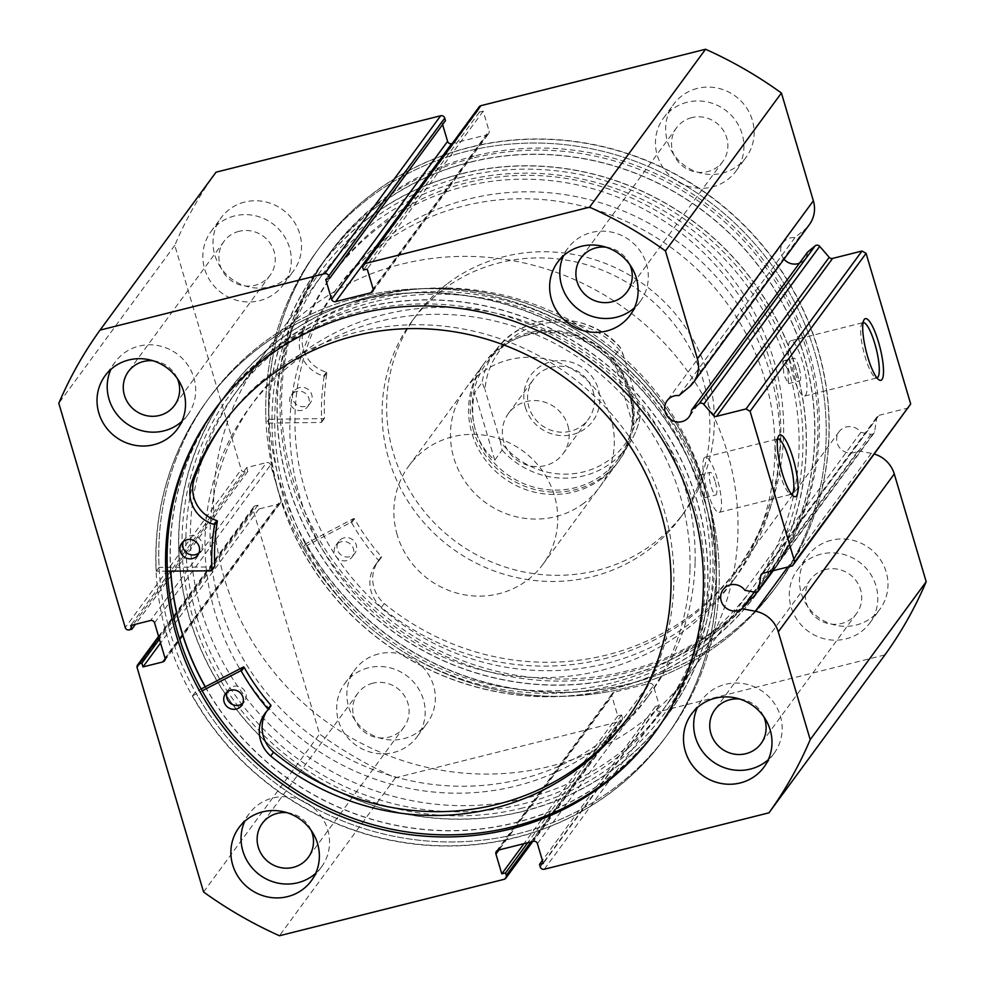 <?xml version="1.0" encoding="UTF-8"?>
<svg xmlns="http://www.w3.org/2000/svg" width="985" height="985" viewBox="0 0 985 985"><rect width="100%" height="100%" fill="white"/><g stroke="black" fill="none" stroke-linecap="round" stroke-linejoin="round"><path stroke-width="0.74" stroke-dasharray="4.92 3.69" d="M268.954 419.265L323.942 418.6A0.665 0.64 -143.7 0 0 324.558 417.948A227.843 218.239 36.3 0 1 326.921 372.909A0.665 0.64 -143.7 0 0 326.429 372.17A32.665 31.298 36.3 0 1 303.54 331.058L300.708 334.9A250.264 239.712 36.3 0 1 332.499 274.507A250.264 239.712 36.3 0 1 464.267 186.547A250.264 239.712 36.3 0 1 734.551 288.913A250.264 239.712 36.3 0 1 735.918 570.795A250.264 239.712 36.3 0 1 604.15 658.768A250.264 239.712 36.3 0 1 381.417 607.413L384.248 603.559A32.665 31.298 36.3 0 1 378.56 560.674A32.665 31.298 36.3 0 1 381.318 557.436A0.665 0.64 -143.7 0 0 381.318 556.562A227.843 218.239 36.3 0 1 354.452 518.873A0.665 0.64 -143.7 0 0 353.553 518.59L305.818 543.72A284.394 272.402 -143.7 0 0 628.27 684.156A284.394 272.402 -143.7 0 0 778.015 584.191A284.394 272.402 -143.7 0 0 776.451 263.881A284.394 272.402 -143.7 0 0 469.328 147.541A284.394 272.402 -143.7 0 0 319.583 247.506A284.394 272.402 -143.7 0 0 268.954 419.265L266.122 423.119L321.11 422.454A0.665 0.64 -143.7 0 0 321.726 421.802A227.843 218.239 36.3 0 1 324.09 376.762A0.665 0.64 -143.7 0 0 323.609 376.011A32.665 31.298 36.3 0 1 300.721 334.912L303.54 331.058M296.694 391.439A9.973 9.554 -143.7 0 0 291.486 406.189A9.973 9.554 -143.7 0 0 307.517 406.768A9.973 9.554 -143.7 0 0 296.694 391.439M299.526 387.598A9.973 9.554 -143.7 0 0 294.318 402.336A9.973 9.554 -143.7 0 0 310.349 402.914A9.973 9.554 -143.7 0 0 299.526 387.598M341.216 541.75A9.973 9.554 -143.7 0 0 336.008 556.488A9.973 9.554 -143.7 0 0 352.039 557.067A9.973 9.554 -143.7 0 0 341.216 541.75M344.036 537.896A9.973 9.554 -143.7 0 0 338.84 552.634A9.973 9.554 -143.7 0 0 354.871 553.213A9.973 9.554 -143.7 0 0 344.036 537.896M303.528 331.058A250.264 239.712 36.3 0 1 335.331 270.653A250.264 239.712 36.3 0 1 467.099 182.693A250.264 239.712 36.3 0 1 737.383 285.071A250.264 239.712 36.3 0 1 738.75 566.954A250.264 239.712 36.3 0 1 606.982 654.914A250.264 239.712 36.3 0 1 384.248 603.559L381.429 607.4A32.665 31.298 36.3 0 1 375.728 564.516A32.665 31.298 36.3 0 1 378.486 561.278A0.665 0.64 -143.7 0 0 378.499 560.416A227.843 218.239 36.3 0 1 351.62 522.715A0.665 0.64 -143.7 0 0 350.734 522.444L302.986 547.574A284.394 272.402 -143.7 0 0 625.438 687.998A284.394 272.402 -143.7 0 0 775.183 588.045A284.394 272.402 -143.7 0 0 773.631 267.735A284.394 272.402 -143.7 0 0 466.496 151.394A284.394 272.402 -143.7 0 0 316.751 251.347A284.394 272.402 -143.7 0 0 266.122 423.119M305.818 543.72L302.986 547.574M227.178 691.962A9.973 9.554 36.3 0 1 244.378 690.448A9.973 9.554 36.3 0 1 242.753 703.401M183.382 541.479A9.973 9.554 36.3 0 1 200.595 539.965A9.973 9.554 36.3 0 1 198.958 552.917M270.703 756.024L273.522 752.183A250.264 239.712 -143.7 0 0 273.534 752.183L273.522 752.183M627.543 718.262A250.264 239.712 -143.7 0 0 628.972 716.341A250.264 239.712 -143.7 0 0 627.95 434.951A250.264 239.712 -143.7 0 0 358.466 331.797A250.264 239.712 -143.7 0 0 225.54 420.053A250.264 239.712 -143.7 0 0 224.137 421.986M167.401 571.14L156.283 571.226A284.394 272.402 36.3 0 1 206.985 400.809A284.394 272.402 36.3 0 1 358.035 300.524A284.394 272.402 36.3 0 1 664.259 417.751A284.394 272.402 36.3 0 1 665.417 737.494A284.394 272.402 36.3 0 1 514.367 837.779A284.394 272.402 36.3 0 1 192.543 695.829L195.375 691.975L201.112 688.995M156.283 571.226L159.114 567.372A284.394 272.402 36.3 0 1 209.817 396.955A284.394 272.402 36.3 0 1 360.867 296.67A284.394 272.402 36.3 0 1 667.091 413.897A284.394 272.402 36.3 0 1 668.249 733.653A284.394 272.402 36.3 0 1 517.199 833.926A284.394 272.402 36.3 0 1 195.375 691.975M214.619 566.707A0.665 0.64 36.3 0 1 214.114 566.966L159.114 567.372M192.543 695.829L202.147 690.842M270.813 706.048A32.665 31.298 -143.7 0 0 267.957 709.397A32.665 31.298 -143.7 0 0 266.627 711.379M170.787 571.115A272.747 261.247 36.3 0 1 170.343 547.709A272.747 261.247 36.3 0 1 219.199 403.85A272.747 261.247 36.3 0 1 523.355 316.998A272.747 261.247 36.3 0 1 707.722 582.886A272.747 261.247 36.3 0 1 658.866 726.758A272.747 261.247 36.3 0 1 205.348 686.791M716.206 571.337A272.747 261.247 36.3 0 1 667.35 715.196A272.747 261.247 36.3 0 1 363.194 802.049A272.747 261.247 36.3 0 1 178.827 536.16A272.747 261.247 36.3 0 1 227.683 392.289A272.747 261.247 36.3 0 1 531.851 305.436A272.747 261.247 36.3 0 1 716.206 571.337M689.992 569.613A246.139 235.76 36.3 0 1 645.901 699.449A246.139 235.76 36.3 0 1 371.419 777.818A246.139 235.76 36.3 0 1 205.04 537.872A246.139 235.76 36.3 0 1 249.131 408.036A246.139 235.76 36.3 0 1 523.626 329.667A246.139 235.76 36.3 0 1 689.992 569.613M695.09 562.681A246.139 235.76 36.3 0 1 650.999 692.517A246.139 235.76 36.3 0 1 376.504 770.886A246.139 235.76 36.3 0 1 210.137 530.94A246.139 235.76 36.3 0 1 254.228 401.104A246.139 235.76 36.3 0 1 528.711 322.735A246.139 235.76 36.3 0 1 695.09 562.681M763.067 573.245L879.051 415.313A3.324 3.189 -143.7 0 0 876.736 417.837L874.618 431.701A3.324 3.189 36.3 0 1 870.9 434.274L860.865 432.378A13.642 13.064 -143.7 0 0 839.072 431.75A13.642 13.064 -143.7 0 0 858.058 450.81L754.301 592.083M783.986 259.178A13.642 13.064 36.3 0 1 794.907 237.644L804.954 229.296A28.725 27.518 -143.7 0 0 809.362 224.617M807.503 252.209A13.642 13.064 36.3 0 1 799.401 263.229M863.082 322.624A28.491 6.415 75.9 0 0 863.032 322.637A28.491 6.415 75.9 0 0 861.776 323.745A28.491 6.415 75.9 0 0 865.125 356.878A28.491 6.415 75.9 0 0 875.283 377.526A28.491 6.415 75.9 0 0 876.909 377.908A28.491 6.415 75.9 0 0 876.958 377.895M777.645 438.953A28.491 6.415 75.9 0 0 777.596 438.965A28.491 6.415 75.9 0 0 776.34 440.073A28.491 6.415 75.9 0 0 779.689 473.194A28.491 6.415 75.9 0 0 789.847 493.842A28.491 6.415 75.9 0 0 791.472 494.236A28.491 6.415 75.9 0 0 791.521 494.224M462.187 177.078A269.422 258.058 -143.7 0 0 282.88 495.196A269.422 258.058 -143.7 0 0 612.769 685.437A269.422 258.058 -143.7 0 0 792.075 367.319A269.422 258.058 -143.7 0 0 462.187 177.078M611.279 683.073A266.098 254.881 36.3 0 1 323.905 574.218A266.098 254.881 36.3 0 1 322.452 274.507A266.098 254.881 36.3 0 1 462.556 180.981A266.098 254.881 36.3 0 1 749.93 289.836A266.098 254.881 36.3 0 1 751.383 589.547A266.098 254.881 36.3 0 1 611.279 683.073M522.813 807.922A269.422 258.058 36.3 0 1 192.925 617.681A269.422 258.058 36.3 0 1 372.231 299.563A269.422 258.058 36.3 0 1 702.12 489.804A269.422 258.058 36.3 0 1 522.813 807.922M373.721 301.927A266.098 254.881 -143.7 0 0 233.617 395.453A266.098 254.881 -143.7 0 0 235.07 695.164A266.098 254.881 -143.7 0 0 522.444 804.019A266.098 254.881 -143.7 0 0 662.548 710.493A266.098 254.881 -143.7 0 0 661.095 410.782A266.098 254.881 -143.7 0 0 373.721 301.927M715.011 480.975A11.648 2.623 75.9 0 0 710.197 472.381A11.648 2.623 75.9 0 0 711.047 486.368A11.648 2.623 75.9 0 0 715.861 494.962A11.648 2.623 75.9 0 0 715.011 480.975M704.004 483.746L698.956 475.201L700.052 489.139L704.632 497.782L704.004 483.746M798.86 366.814A11.648 2.623 75.9 0 0 794.045 358.22A11.648 2.623 75.9 0 0 794.907 372.207A11.648 2.623 75.9 0 0 799.721 380.801A11.648 2.623 75.9 0 0 798.86 366.814M787.865 369.572L782.816 361.039L783.9 374.965L788.48 383.621L787.865 369.572M717.08 478.156A28.491 6.415 75.9 0 0 705.297 457.114A28.491 6.415 75.9 0 0 707.39 491.355A28.491 6.415 75.9 0 0 719.173 512.385A28.491 6.415 75.9 0 0 717.08 478.156M802.516 361.827A28.491 6.415 75.9 0 0 790.733 340.798A28.491 6.415 75.9 0 0 792.826 375.026A28.491 6.415 75.9 0 0 804.61 396.056A28.491 6.415 75.9 0 0 802.516 361.827M523.786 811.221A272.919 261.407 -143.7 0 0 667.485 715.295A272.919 261.407 -143.7 0 0 665.995 407.901A272.919 261.407 -143.7 0 0 371.246 296.263A272.919 261.407 -143.7 0 0 227.56 392.19A272.919 261.407 -143.7 0 0 229.049 699.584A272.919 261.407 -143.7 0 0 523.786 811.221M205.2 686.865A272.919 261.407 -143.7 0 0 515.303 822.783A272.919 261.407 -143.7 0 0 658.99 726.856A272.919 261.407 -143.7 0 0 657.5 419.462A272.919 261.407 -143.7 0 0 362.763 307.825A272.919 261.407 -143.7 0 0 219.064 403.752A272.919 261.407 -143.7 0 0 170.627 571.115M518.504 833.605A284.394 272.402 -143.7 0 0 668.249 733.653A284.394 272.402 -143.7 0 0 666.685 413.331A284.394 272.402 -143.7 0 0 359.562 297.002A284.394 272.402 -143.7 0 0 209.817 396.955A284.394 272.402 -143.7 0 0 211.369 717.265A284.394 272.402 -143.7 0 0 518.504 833.605M515.512 837.681A284.394 272.402 -143.7 0 0 665.244 737.728A284.394 272.402 -143.7 0 0 663.693 417.418A284.394 272.402 -143.7 0 0 356.558 301.078A284.394 272.402 -143.7 0 0 206.825 401.03A284.394 272.402 -143.7 0 0 208.377 721.352A284.394 272.402 -143.7 0 0 515.512 837.681M655.234 731.978A272.919 261.407 -143.7 0 0 655.998 730.932A272.919 261.407 -143.7 0 0 654.508 423.55A272.919 261.407 -143.7 0 0 359.759 311.913A272.919 261.407 -143.7 0 0 216.072 407.827A272.919 261.407 -143.7 0 0 215.309 408.873M461.214 173.779A272.919 261.407 -143.7 0 0 317.515 269.705A272.919 261.407 -143.7 0 0 319.005 577.099A272.919 261.407 -143.7 0 0 613.754 688.737A272.919 261.407 -143.7 0 0 757.44 592.81A272.919 261.407 -143.7 0 0 755.951 285.416A272.919 261.407 -143.7 0 0 461.214 173.779M469.697 162.217A272.919 261.407 -143.7 0 0 326.01 258.144A272.919 261.407 -143.7 0 0 327.5 565.538A272.919 261.407 -143.7 0 0 622.237 677.175A272.919 261.407 -143.7 0 0 765.936 581.248A272.919 261.407 -143.7 0 0 764.446 273.867A272.919 261.407 -143.7 0 0 469.697 162.217M466.496 151.394A284.394 272.402 -143.7 0 0 316.751 251.347A284.394 272.402 -143.7 0 0 318.315 571.669A284.394 272.402 -143.7 0 0 625.438 687.998A284.394 272.402 -143.7 0 0 775.183 588.045A284.394 272.402 -143.7 0 0 773.631 267.735A284.394 272.402 -143.7 0 0 466.496 151.394M469.488 147.319A284.394 272.402 -143.7 0 0 319.756 247.272A284.394 272.402 -143.7 0 0 321.307 567.582A284.394 272.402 -143.7 0 0 628.442 683.922A284.394 272.402 -143.7 0 0 778.175 583.97A284.394 272.402 -143.7 0 0 776.623 263.648A284.394 272.402 -143.7 0 0 469.488 147.319M472.702 158.142A272.919 261.407 -143.7 0 0 329.002 254.068A272.919 261.407 -143.7 0 0 330.492 561.45A272.919 261.407 -143.7 0 0 625.241 673.087A272.919 261.407 -143.7 0 0 768.928 577.173A272.919 261.407 -143.7 0 0 767.438 269.779A272.919 261.407 -143.7 0 0 472.702 158.142M474.228 156.061A272.919 261.407 -143.7 0 0 330.529 251.988A272.919 261.407 -143.7 0 0 332.019 559.369A272.919 261.407 -143.7 0 0 626.768 671.019A272.919 261.407 -143.7 0 0 770.455 575.092A272.919 261.407 -143.7 0 0 768.965 267.698A272.919 261.407 -143.7 0 0 474.228 156.061M378.56 653.942A44.904 43.008 -143.7 0 0 354.92 669.726A44.904 43.008 -143.7 0 0 355.166 720.306A44.904 43.008 -143.7 0 0 403.665 738.676A44.904 43.008 -143.7 0 0 427.305 722.891A44.904 43.008 -143.7 0 0 427.059 672.312A44.904 43.008 -143.7 0 0 378.56 653.942M368.378 667.805A44.904 43.008 -143.7 0 0 344.738 683.59A44.904 43.008 -143.7 0 0 344.984 734.17A44.904 43.008 -143.7 0 0 393.471 752.54A44.904 43.008 -143.7 0 0 417.123 736.755A44.904 43.008 -143.7 0 0 416.877 686.176A44.904 43.008 -143.7 0 0 368.378 667.805M244.711 202.06A44.904 43.008 -143.7 0 0 221.071 217.845A44.904 43.008 -143.7 0 0 221.317 268.425A44.904 43.008 -143.7 0 0 269.804 286.795A44.904 43.008 -143.7 0 0 293.456 271.01A44.904 43.008 -143.7 0 0 293.21 220.431A44.904 43.008 -143.7 0 0 244.711 202.06M234.528 215.937A44.904 43.008 -143.7 0 0 210.888 231.721A44.904 43.008 -143.7 0 0 211.122 282.289A44.904 43.008 -143.7 0 0 259.621 300.659A44.904 43.008 -143.7 0 0 283.261 284.874A44.904 43.008 -143.7 0 0 283.015 234.307A44.904 43.008 -143.7 0 0 234.528 215.937M831.18 540.285A44.904 43.008 -143.7 0 0 807.54 556.057A44.904 43.008 -143.7 0 0 807.786 606.637A44.904 43.008 -143.7 0 0 856.285 625.007A44.904 43.008 -143.7 0 0 879.925 609.222A44.904 43.008 -143.7 0 0 879.679 558.643A44.904 43.008 -143.7 0 0 831.18 540.285M820.997 554.149A44.904 43.008 -143.7 0 0 797.357 569.933A44.904 43.008 -143.7 0 0 797.604 620.501A44.904 43.008 -143.7 0 0 846.09 638.871A44.904 43.008 -143.7 0 0 869.743 623.086A44.904 43.008 -143.7 0 0 869.496 572.519A44.904 43.008 -143.7 0 0 820.997 554.149M697.331 88.404A44.904 43.008 -143.7 0 0 673.691 104.188A44.904 43.008 -143.7 0 0 673.937 154.756A44.904 43.008 -143.7 0 0 722.424 173.126A44.904 43.008 -143.7 0 0 746.076 157.341A44.904 43.008 -143.7 0 0 745.83 106.774A44.904 43.008 -143.7 0 0 697.331 88.404M687.148 102.268A44.904 43.008 -143.7 0 0 663.508 118.052A44.904 43.008 -143.7 0 0 663.742 168.632A44.904 43.008 -143.7 0 0 712.241 186.99A44.904 43.008 -143.7 0 0 735.881 171.218A44.904 43.008 -143.7 0 0 735.635 120.638A44.904 43.008 -143.7 0 0 687.148 102.268M315.668 873.35A44.904 43.008 -143.7 0 0 321.492 866.948A44.904 43.008 -143.7 0 0 321.258 816.368A44.904 43.008 -143.7 0 0 272.759 798.01A44.904 43.008 -143.7 0 0 249.119 813.782A44.904 43.008 -143.7 0 0 244.748 821.256M181.819 421.469A44.904 43.008 -143.7 0 0 187.643 415.067A44.904 43.008 -143.7 0 0 187.396 364.499A44.904 43.008 -143.7 0 0 138.91 346.129A44.904 43.008 -143.7 0 0 115.257 361.914A44.904 43.008 -143.7 0 0 110.899 369.375M768.3 759.681A44.904 43.008 -143.7 0 0 774.111 753.279A44.904 43.008 -143.7 0 0 773.878 702.711A44.904 43.008 -143.7 0 0 725.379 684.341A44.904 43.008 -143.7 0 0 701.739 700.126A44.904 43.008 -143.7 0 0 697.368 707.587M634.438 307.8A44.904 43.008 -143.7 0 0 640.262 301.41A44.904 43.008 -143.7 0 0 640.016 250.83A44.904 43.008 -143.7 0 0 591.529 232.46A44.904 43.008 -143.7 0 0 567.877 248.245A44.904 43.008 -143.7 0 0 563.519 255.718M691.704 117.646A28.602 27.395 -143.7 0 0 676.633 127.705A28.602 27.395 -143.7 0 0 676.793 159.915A28.602 27.395 -143.7 0 0 707.686 171.624A28.602 27.395 -143.7 0 0 722.744 161.565A28.602 27.395 -143.7 0 0 722.596 129.343A28.602 27.395 -143.7 0 0 691.704 117.646M825.553 569.527A28.602 27.395 -143.7 0 0 810.495 579.574A28.602 27.395 -143.7 0 0 810.643 611.796A28.602 27.395 -143.7 0 0 841.535 623.493A28.602 27.395 -143.7 0 0 856.605 613.446A28.602 27.395 -143.7 0 0 856.445 581.224A28.602 27.395 -143.7 0 0 825.553 569.527M239.084 231.315A28.602 27.395 -143.7 0 0 224.014 241.362A28.602 27.395 -143.7 0 0 224.174 273.584A28.602 27.395 -143.7 0 0 255.066 285.281A28.602 27.395 -143.7 0 0 270.124 275.234A28.602 27.395 -143.7 0 0 269.976 243.012A28.602 27.395 -143.7 0 0 239.084 231.315M372.933 683.184A28.602 27.395 -143.7 0 0 357.875 693.243A28.602 27.395 -143.7 0 0 358.023 725.465A28.602 27.395 -143.7 0 0 388.915 737.162A28.602 27.395 -143.7 0 0 403.985 727.102A28.602 27.395 -143.7 0 0 403.825 694.893A28.602 27.395 -143.7 0 0 372.933 683.184M858.058 450.81L871.319 453.309A28.725 27.518 36.3 0 1 874.557 454.122M544.323 869.238L660.307 711.305L884.961 654.89M660.307 711.305A3.324 3.189 36.3 0 1 656.244 708.954L540.248 866.886M537.416 843.653L653.412 685.732L659.273 705.494L655.493 706.442L656.244 708.954M653.412 685.732A3.324 3.189 -143.7 0 0 649.337 683.381L533.353 841.313M498.139 850.154L614.135 692.221L649.337 683.381M614.135 692.221A3.324 3.189 -143.7 0 0 611.919 696.149L498.964 849.944M530.89 841.929L622.286 717.486L621.547 714.975L617.78 715.923L611.919 696.149M622.286 717.486A3.324 3.189 36.3 0 1 620.082 721.414L504.086 879.334M137.137 667.719L253.12 509.787L319.559 734.071A412.456 395.059 36.3 0 0 395.428 777.818L620.082 721.414M253.12 509.787A3.324 3.189 36.3 0 1 255.337 505.859L158.844 637.246M165.123 658.756L278.767 504.024L258.969 508.999L257.848 505.231L255.337 505.859M278.767 504.024A3.324 3.189 -143.7 0 0 280.984 500.097L165 658.029M154.583 622.877L270.579 464.957L280.984 500.097M270.579 464.957A3.324 3.189 -143.7 0 0 266.504 462.605L150.508 620.525M129.306 629.895L245.302 471.975L247.814 471.347L246.693 467.579L266.504 462.605M245.302 471.975A3.324 3.189 36.3 0 1 241.226 469.623L125.243 627.556M216.035 172.178A412.456 395.059 36.3 0 0 174.788 245.351L241.226 469.623M442.61 124.553L441.723 121.574L445.491 120.626M373.204 289.59L486.861 134.846L452.189 143.551M486.861 134.846A3.324 3.189 -143.7 0 0 489.065 130.919L373.081 288.851M362.714 267.514L478.698 109.594L479.436 112.105L483.216 111.157L489.065 130.919M478.698 109.594A3.324 3.189 36.3 0 1 479.166 106.836M879.051 415.313L908.478 407.925M174.788 245.351L58.804 403.271M395.428 777.818L279.445 935.75M203.575 891.991L319.559 734.071M287.054 812.687A28.602 27.395 36.3 0 1 311.198 830.429M153.192 360.805A28.602 27.395 36.3 0 1 177.349 378.548M739.673 699.018A28.602 27.395 36.3 0 1 763.818 716.76M605.812 247.149A28.602 27.395 36.3 0 1 629.969 264.879M479.436 112.105L363.453 270.025M483.216 111.157L367.22 269.077M441.723 121.574L325.727 279.506M621.547 714.975L527.726 842.717M617.78 715.923L523.946 843.665M659.273 705.494L543.277 863.426M655.493 706.442L542.39 860.447M247.814 471.347L135.462 624.305M246.693 467.579L130.709 625.5M258.969 508.999L160.543 643.008M257.848 505.231L159.435 639.24M794.907 237.644L678.924 395.576M860.865 432.378L744.882 590.31M380.124 245.782A246.139 235.76 36.3 0 1 698.18 270.284A246.139 235.76 36.3 0 1 730.771 583.896A246.139 235.76 36.3 0 1 684.649 630.597A246.139 235.76 36.3 0 1 366.592 606.095A246.139 235.76 36.3 0 1 334.001 292.483A246.139 235.76 36.3 0 1 380.124 245.782M385.221 238.838A246.139 235.76 36.3 0 1 703.278 263.352A246.139 235.76 36.3 0 1 735.869 576.964A246.139 235.76 36.3 0 1 689.746 623.665A246.139 235.76 36.3 0 1 371.69 599.163A246.139 235.76 36.3 0 1 339.099 285.551A246.139 235.76 36.3 0 1 385.221 238.838M601.933 478.538A83.159 79.65 36.3 0 1 494.482 470.264A83.159 79.65 36.3 0 1 483.475 364.315A83.159 79.65 36.3 0 1 499.05 348.53A83.159 79.65 36.3 0 1 606.501 356.816A83.159 79.65 36.3 0 1 617.521 462.765A83.159 79.65 36.3 0 1 601.933 478.538M583.834 503.187A83.159 79.65 36.3 0 1 476.383 494.913A83.159 79.65 36.3 0 1 465.363 388.964A83.159 79.65 36.3 0 1 480.951 373.18A83.159 79.65 36.3 0 1 588.402 381.466A83.159 79.65 36.3 0 1 599.409 487.415A83.159 79.65 36.3 0 1 583.834 503.187M443.09 289.688A166.317 159.299 36.3 0 1 657.992 306.249A166.317 159.299 36.3 0 1 680.007 518.147A166.317 159.299 36.3 0 1 648.844 549.704A166.317 159.299 36.3 0 1 433.942 533.144A166.317 159.299 36.3 0 1 411.927 321.245A166.317 159.299 36.3 0 1 443.09 289.688M447.621 283.532A166.317 159.299 36.3 0 1 662.523 300.093A166.317 159.299 36.3 0 1 684.538 511.991A166.317 159.299 36.3 0 1 653.375 543.548A166.317 159.299 36.3 0 1 438.473 526.987A166.317 159.299 36.3 0 1 416.458 315.089A166.317 159.299 36.3 0 1 447.621 283.532M368.759 218.042A272.747 261.247 36.3 0 1 721.205 245.203A272.747 261.247 36.3 0 1 757.317 592.711A272.747 261.247 36.3 0 1 706.208 644.473A272.747 261.247 36.3 0 1 353.763 617.312A272.747 261.247 36.3 0 1 317.65 269.804A272.747 261.247 36.3 0 1 368.759 218.042M377.243 206.481A272.747 261.247 36.3 0 1 729.688 233.642A272.747 261.247 36.3 0 1 765.801 581.15A272.747 261.247 36.3 0 1 714.691 632.912A272.747 261.247 36.3 0 1 362.246 605.75A272.747 261.247 36.3 0 1 326.133 258.242A272.747 261.247 36.3 0 1 377.243 206.481M525.35 407.285A38.587 36.962 -143.7 0 0 572.593 434.533A38.587 36.962 -143.7 0 0 598.277 388.976A38.587 36.962 -143.7 0 0 551.034 361.729A38.587 36.962 -143.7 0 0 525.35 407.285M593.081 391.156A33.933 32.493 36.3 0 1 588.365 419.29A33.933 32.493 36.3 0 1 555.602 431.529A33.933 32.493 36.3 0 1 528.957 407.261A33.933 32.493 36.3 0 1 533.673 379.127A33.933 32.493 36.3 0 1 566.437 366.888A33.933 32.493 36.3 0 1 593.081 391.156M567.84 425.52A33.933 32.493 36.3 0 1 563.125 453.654A33.933 32.493 36.3 0 1 530.361 465.893A33.933 32.493 36.3 0 1 503.729 441.612A33.933 32.493 36.3 0 1 508.445 413.478A33.933 32.493 36.3 0 1 541.196 401.24A33.933 32.493 36.3 0 1 567.84 425.52M502.116 450.096A81.496 78.061 -143.7 0 0 626.928 447.141A81.496 78.061 -143.7 0 0 640.422 415.375L638.637 406.694A78.172 74.872 36.3 0 1 583.649 471.877A78.172 74.872 36.3 0 1 500.343 441.415L502.116 450.096L494.765 460.118C485.457 452.017 479.03 442.031 475.472 430.174A81.496 78.061 36.3 0 1 486.799 362.603A81.496 78.061 36.3 0 1 565.488 333.201A81.496 78.061 36.3 0 1 629.489 391.501A81.496 78.061 36.3 0 1 618.161 459.084A81.496 78.061 36.3 0 1 539.46 488.474A81.496 78.061 36.3 0 1 475.472 430.174C472 418.28 471.741 405.709 474.721 392.449L482.071 382.426L484.977 389.567A78.172 74.872 36.3 0 1 539.965 324.385A78.172 74.872 36.3 0 1 623.283 354.834L620.378 347.705A81.496 78.061 -143.7 0 0 495.566 350.66A81.496 78.061 -143.7 0 0 482.071 382.426M473.613 430.962A83.159 79.65 36.3 0 1 485.174 362A83.159 79.65 36.3 0 1 565.476 332.007A83.159 79.65 36.3 0 1 630.769 391.488A83.159 79.65 36.3 0 1 619.208 460.451A83.159 79.65 36.3 0 1 538.918 490.444A83.159 79.65 36.3 0 1 473.613 430.962M201.149 609.961A266.098 254.881 36.3 0 1 238.136 389.297A266.098 254.881 36.3 0 1 495.098 293.308A266.098 254.881 36.3 0 1 704.066 483.66A266.098 254.881 36.3 0 1 667.079 704.324A266.098 254.881 36.3 0 1 410.117 800.312A266.098 254.881 36.3 0 1 201.149 609.961M224.358 578.367A266.098 254.881 36.3 0 1 261.345 357.703A266.098 254.881 36.3 0 1 518.295 261.727A266.098 254.881 36.3 0 1 727.262 452.078A266.098 254.881 36.3 0 1 690.276 672.743A266.098 254.881 36.3 0 1 433.314 768.731A266.098 254.881 36.3 0 1 224.358 578.367M397.226 534.953A83.159 79.65 36.3 0 1 408.787 466.004A83.159 79.65 36.3 0 1 489.089 436.01A83.159 79.65 36.3 0 1 554.383 495.492A83.159 79.65 36.3 0 1 542.833 564.454A83.159 79.65 36.3 0 1 462.531 594.447A83.159 79.65 36.3 0 1 397.226 534.953M618.161 459.084L626.928 447.141C633.897 437.586 638.415 426.948 640.472 415.214L633.059 425.385C634.168 414.673 632.973 403.382 629.489 391.501C625.931 379.631 620.452 368.365 613.015 357.715L620.624 347.779C588.562 309.327 522.74 310.78 495.566 350.66L486.799 362.603M500.343 441.415L484.977 389.567M494.765 460.118L474.721 392.449M638.637 406.694L623.283 354.834M633.059 425.385L613.015 357.715M323.942 418.6L321.11 422.454M353.553 518.59L350.734 522.444M354.452 518.873L351.62 522.715M381.318 556.562L378.499 560.416M381.318 557.436L378.486 561.278M326.921 372.909L324.09 376.762M324.558 417.948L321.726 421.802M326.429 372.17L323.609 376.011M211.282 570.82L214.114 566.966M870.9 434.274L754.904 592.194M804.954 229.296L688.971 387.216M772.388 570.894L874.618 431.701M876.736 417.837L762.439 573.467M871.319 453.309L787.803 567.028M294.269 391.094L291.437 394.948M338.791 541.405L335.959 545.247M335.331 270.653L332.499 274.507M738.75 566.954L735.918 570.795M354.871 553.213L352.039 557.067M310.349 402.914L307.517 406.768M381.367 557.362L378.535 561.216M378.56 560.674L375.728 564.516M324.434 418.342L321.615 422.196M225.503 693.711L228.335 689.857M181.72 543.227L184.552 539.374M626.14 720.195L628.972 716.341M222.721 423.895L225.54 420.053M197.8 555.035L200.632 551.181M241.596 705.519L244.415 701.665M265.125 713.251L267.957 709.397M658.866 726.758L667.35 715.196M645.901 699.449L650.999 692.517M249.131 408.036L254.228 401.104M219.199 403.85L227.683 392.289M839.072 431.75L723.088 589.683M783.1 242.766L667.104 400.698M805.077 258.92L689.094 416.84M861.776 323.745L863.968 319.866M776.34 440.073L778.532 436.183M698.956 475.201L710.197 472.381M782.816 361.039L794.045 358.22M705.297 457.114L777.596 438.965M790.733 340.798L863.032 322.637M658.99 726.856L667.485 715.295M654.471 733.012L655.998 730.932M326.01 258.144L317.515 269.705M330.529 251.988L329.002 254.068M344.738 683.59L354.92 669.726M210.888 231.721L221.071 217.845M797.357 569.933L807.54 556.057M663.508 118.052L673.691 104.188M249.119 813.782L238.924 827.659M115.257 361.914L105.075 375.777M701.739 700.126L691.544 713.99M567.877 248.245L557.695 262.108M676.633 127.705L581.015 257.898M810.495 579.574L714.876 709.766M224.014 241.362L128.395 371.554M357.875 693.243L262.256 823.435M233.617 395.453L322.452 274.507M662.548 710.493L751.383 589.547M403.985 727.102L308.367 857.295M270.124 275.234L174.505 405.426M856.605 613.446L760.986 743.638M722.744 161.565L627.125 291.757M640.262 301.41L630.08 315.274M774.111 753.279L763.929 767.155M187.643 415.067L177.46 428.943M321.492 866.948L311.309 880.812M735.881 171.218L746.076 157.341M869.743 623.086L879.925 609.222M283.261 284.874L293.456 271.01M417.123 736.755L427.305 722.891M372.613 291.609L488.609 133.677M164.532 660.787L280.528 502.855M158.585 636.384L253.588 507.029M496.391 851.323L612.387 693.391M621.831 720.244L532.811 841.449M770.455 575.092L768.928 577.173M765.936 581.248L757.44 592.81M214.545 409.908L216.072 407.827M219.064 403.752L227.56 392.19M804.61 396.056L876.909 377.908M719.173 512.385L791.472 494.236M788.48 383.621L799.721 380.801M704.632 497.782L715.861 494.962M789.847 493.842L793.614 496.243M875.283 377.526L879.051 379.914M874.064 433.068L772.929 570.758M761.319 574.415L877.303 416.483M730.771 583.896L735.869 576.964M465.363 388.964L483.475 364.315M680.007 518.147L684.538 511.991M757.317 592.711L765.801 581.15M317.65 269.804L326.133 258.242M411.927 321.245L416.458 315.089M599.409 487.415L617.521 462.765M334.001 292.483L339.099 285.551M563.125 453.654L588.365 419.29M238.136 389.297L261.345 357.703M408.787 466.004L485.174 362M542.833 564.454L619.208 460.451M667.079 704.324L690.276 672.743M508.445 413.478L533.673 379.127"/><path stroke-width="1.48" d="M202.147 690.842L240.426 670.933A0.665 0.64 36.3 0 1 241.313 671.216A227.843 218.239 -143.7 0 0 268.006 709.028A0.665 0.64 36.3 0 1 267.994 709.902A32.665 31.298 -143.7 0 0 265.125 713.251A32.665 31.298 -143.7 0 0 270.703 756.024A250.264 239.712 -143.7 0 0 493.214 808.439A250.264 239.712 -143.7 0 0 626.14 720.195A250.264 239.712 -143.7 0 0 625.118 438.805A250.264 239.712 -143.7 0 0 355.634 335.651A250.264 239.712 -143.7 0 0 222.721 423.895A250.264 239.712 -143.7 0 0 191.312 483.192A32.665 31.298 -143.7 0 0 214.016 524.402A0.665 0.64 36.3 0 1 214.496 525.153A227.843 218.239 -143.7 0 0 211.91 570.167A0.665 0.64 36.3 0 1 211.282 570.82L167.401 571.14M201.112 688.995L243.246 667.091A0.665 0.64 36.3 0 1 244.145 667.362A227.843 218.239 -143.7 0 0 270.826 705.174A0.665 0.64 36.3 0 1 270.813 706.048L268.092 709.754M242.753 703.401A9.973 9.554 36.3 0 1 227.178 691.962M236.289 709.04A9.973 9.554 36.3 0 1 225.503 693.711A9.973 9.554 36.3 0 1 241.547 694.302A9.973 9.554 36.3 0 1 236.289 709.04M198.958 552.917A9.973 9.554 36.3 0 1 183.382 541.479M192.506 558.557A9.973 9.554 36.3 0 1 181.72 543.227A9.973 9.554 36.3 0 1 197.763 543.818A9.973 9.554 36.3 0 1 192.506 558.557M266.627 711.379A32.665 31.298 -143.7 0 0 273.534 752.171A250.264 239.712 -143.7 0 0 496.046 804.597A250.264 239.712 -143.7 0 0 627.543 718.262M224.137 421.986A250.264 239.712 -143.7 0 0 194.143 479.338L191.312 483.192L194.156 479.35A32.665 31.298 -143.7 0 0 216.848 520.56A0.665 0.64 36.3 0 1 217.328 521.299A227.843 218.239 -143.7 0 0 214.742 566.313A0.665 0.64 36.3 0 1 214.619 566.707L211.787 570.561M270.703 756.024L273.534 752.171M205.348 686.791A272.747 261.247 36.3 0 1 170.787 571.115M754.301 592.083L742.062 608.742A13.642 13.064 36.3 0 1 723.088 589.683A13.642 13.064 36.3 0 1 744.882 590.31L754.904 592.194A3.324 3.189 -143.7 0 0 758.635 589.633L760.752 575.769A3.324 3.189 36.3 0 1 763.067 573.245L792.494 565.846L794.71 561.918L750.09 411.299L746.014 408.947L716.587 416.335A3.324 3.189 36.3 0 1 713.202 415.239L829.198 257.319L819.717 246.361L703.733 404.293L713.202 415.239M693.378 382.537L809.362 224.617A28.725 27.518 -143.7 0 0 813.364 200.792L697.368 358.712A28.725 27.518 36.3 0 1 693.378 382.537A28.725 27.518 36.3 0 1 688.971 387.216L678.924 395.576A13.642 13.064 -143.7 0 0 667.177 416.052A13.642 13.064 -143.7 0 0 691.507 410.129L699.104 403.825L815.1 245.893L807.503 252.209L691.507 410.129M799.401 263.229A13.642 13.064 36.3 0 1 783.986 259.178M867.699 356.853A31.816 7.166 -104.1 0 1 863.968 319.866A31.816 7.166 -104.1 0 1 878.521 342.115A31.816 7.166 -104.1 0 1 879.051 379.914A31.816 7.166 -104.1 0 1 867.699 356.853M876.958 377.895A28.491 6.415 75.9 0 0 874.815 343.679A28.491 6.415 75.9 0 0 863.082 322.624M782.262 473.182A31.816 7.166 -104.1 0 1 778.532 436.183A31.816 7.166 -104.1 0 1 793.085 458.444A31.816 7.166 -104.1 0 1 793.614 496.243A31.816 7.166 -104.1 0 1 782.262 473.182M791.521 494.224A28.491 6.415 75.9 0 0 789.379 459.995A28.491 6.415 75.9 0 0 777.645 438.953M215.309 408.873A272.919 261.407 -143.7 0 0 217.944 715.763A272.919 261.407 -143.7 0 0 512.298 826.858A272.919 261.407 -143.7 0 0 655.234 731.978M510.772 828.939A272.919 261.407 -143.7 0 0 654.471 733.012A272.919 261.407 -143.7 0 0 652.981 425.631A272.919 261.407 -143.7 0 0 358.232 313.981A272.919 261.407 -143.7 0 0 214.545 409.908A272.919 261.407 -143.7 0 0 216.035 717.302A272.919 261.407 -143.7 0 0 510.772 828.939M262.576 811.874A44.904 43.008 -143.7 0 0 238.924 827.659A44.904 43.008 -143.7 0 0 239.17 878.226A44.904 43.008 -143.7 0 0 287.669 896.596A44.904 43.008 -143.7 0 0 311.309 880.812A44.904 43.008 -143.7 0 0 311.063 830.244A44.904 43.008 -143.7 0 0 262.576 811.874M244.748 821.256A44.904 43.008 -143.7 0 0 252.135 867.908A44.904 43.008 -143.7 0 0 297.852 882.732A44.904 43.008 -143.7 0 0 315.668 873.35M128.715 359.993A44.904 43.008 -143.7 0 0 105.075 375.777A44.904 43.008 -143.7 0 0 105.321 426.357A44.904 43.008 -143.7 0 0 153.82 444.715A44.904 43.008 -143.7 0 0 177.46 428.943A44.904 43.008 -143.7 0 0 177.214 378.363A44.904 43.008 -143.7 0 0 128.715 359.993M110.899 369.375A44.904 43.008 -143.7 0 0 118.286 416.027A44.904 43.008 -143.7 0 0 164.002 430.851A44.904 43.008 -143.7 0 0 181.819 421.469M715.196 698.205A44.904 43.008 -143.7 0 0 691.544 713.99A44.904 43.008 -143.7 0 0 691.79 764.569A44.904 43.008 -143.7 0 0 740.289 782.94A44.904 43.008 -143.7 0 0 763.929 767.155A44.904 43.008 -143.7 0 0 763.683 716.575A44.904 43.008 -143.7 0 0 715.196 698.205M697.368 707.587A44.904 43.008 -143.7 0 0 704.755 754.251A44.904 43.008 -143.7 0 0 750.471 769.063A44.904 43.008 -143.7 0 0 768.3 759.681M581.335 246.324A44.904 43.008 -143.7 0 0 557.695 262.108A44.904 43.008 -143.7 0 0 557.941 312.688A44.904 43.008 -143.7 0 0 606.44 331.058A44.904 43.008 -143.7 0 0 630.08 315.274A44.904 43.008 -143.7 0 0 629.834 264.694A44.904 43.008 -143.7 0 0 581.335 246.324M563.519 255.718A44.904 43.008 -143.7 0 0 570.906 302.37A44.904 43.008 -143.7 0 0 616.622 317.195A44.904 43.008 -143.7 0 0 634.438 307.8M629.969 264.879A28.602 27.395 36.3 0 1 627.125 291.757A28.602 27.395 36.3 0 1 612.067 301.816A28.602 27.395 36.3 0 1 581.175 290.107A28.602 27.395 36.3 0 1 581.015 257.898A28.602 27.395 36.3 0 1 596.085 247.838A28.602 27.395 36.3 0 1 605.812 247.149M763.818 716.76A28.602 27.395 36.3 0 1 760.986 743.638A28.602 27.395 36.3 0 1 745.916 753.685A28.602 27.395 36.3 0 1 715.024 741.988A28.602 27.395 36.3 0 1 714.876 709.766A28.602 27.395 36.3 0 1 729.934 699.719A28.602 27.395 36.3 0 1 739.673 699.018M177.349 378.548A28.602 27.395 36.3 0 1 174.505 405.426A28.602 27.395 36.3 0 1 159.447 415.473A28.602 27.395 36.3 0 1 128.555 403.776A28.602 27.395 36.3 0 1 128.395 371.554A28.602 27.395 36.3 0 1 143.465 361.507A28.602 27.395 36.3 0 1 153.192 360.805M311.198 830.429A28.602 27.395 36.3 0 1 308.367 857.295A28.602 27.395 36.3 0 1 293.296 867.354A28.602 27.395 36.3 0 1 262.404 855.657A28.602 27.395 36.3 0 1 262.256 823.435A28.602 27.395 36.3 0 1 277.314 813.376A28.602 27.395 36.3 0 1 287.054 812.687M703.733 404.293A3.324 3.189 -143.7 0 0 699.104 403.825M697.368 358.712L665.441 250.929A412.456 395.059 -143.7 0 0 589.572 207.182L364.918 263.586A3.324 3.189 -143.7 0 0 362.714 267.514L363.453 270.025L367.22 269.077L373.081 288.851A3.324 3.189 36.3 0 1 370.865 292.779L373.204 289.59M335.663 301.619A3.324 3.189 36.3 0 1 331.588 299.268L447.584 141.347A3.324 3.189 -143.7 0 0 451.647 143.687L335.663 301.619L370.865 292.779M328.756 276.046A3.324 3.189 -143.7 0 0 324.693 273.695L440.677 115.762A3.324 3.189 36.3 0 1 444.752 118.114L328.756 276.046L329.507 278.558L325.727 279.506L331.588 299.268M324.693 273.695L100.039 330.11A412.456 395.059 -143.7 0 0 58.804 403.271L125.243 627.556A3.324 3.189 -143.7 0 0 129.306 629.895L131.83 629.267L130.709 625.5L150.508 620.525A3.324 3.189 36.3 0 1 154.583 622.877L165 658.029A3.324 3.189 36.3 0 1 162.784 661.957L165.123 658.756M158.844 637.246L139.353 663.791L141.865 663.164L142.985 666.919L162.784 661.957M139.353 663.791A3.324 3.189 -143.7 0 0 137.137 667.719L203.575 891.991A412.456 395.059 -143.7 0 0 279.445 935.75L504.086 879.334A3.324 3.189 -143.7 0 0 506.302 875.406L530.89 841.929M498.964 849.944L495.935 854.081L501.784 873.843L505.564 872.895L506.302 875.406M495.935 854.081A3.324 3.189 36.3 0 1 498.139 850.154L533.353 841.313A3.324 3.189 36.3 0 1 537.416 843.653L543.277 863.426L539.509 864.374L540.248 866.886A3.324 3.189 -143.7 0 0 544.323 869.238L768.965 812.822A412.456 395.059 -143.7 0 0 810.212 739.649L778.273 631.865A28.725 27.518 -143.7 0 0 755.323 611.242L742.062 608.742M874.557 454.122A28.725 27.518 36.3 0 1 894.269 473.945L778.273 631.865M768.965 812.822L884.961 654.89A412.456 395.059 36.3 0 0 926.195 581.729L894.269 473.945M440.677 115.762L216.035 172.178L100.039 330.11M329.507 278.558L445.491 120.626L444.752 118.114M447.584 141.347L442.61 124.553M363.169 264.756L479.166 106.836A3.324 3.189 36.3 0 1 480.914 105.666L364.918 263.586M813.364 200.792L781.425 93.009A412.456 395.059 36.3 0 0 705.555 49.25L480.914 105.666M815.1 245.893A3.324 3.189 36.3 0 1 819.717 246.361M829.198 257.319A3.324 3.189 -143.7 0 0 832.584 258.415L716.587 416.335M746.014 408.947L862.01 251.027L832.584 258.415M862.01 251.027L866.086 253.367L750.09 411.299M794.71 561.918L910.694 403.998L866.086 253.367M910.694 403.998L792.494 565.846M705.555 49.25L589.572 207.182M665.441 250.929L781.425 93.009M926.195 581.729L810.212 739.649M527.726 842.717L505.564 872.895M523.946 843.665L501.784 873.843M542.39 860.447L539.509 864.374M135.462 624.305L131.83 629.267M160.543 643.008L142.985 666.919M159.435 639.24L141.865 663.164M170.627 571.115A272.919 261.407 -143.7 0 0 205.2 686.865M240.426 670.933L243.246 667.091M211.91 570.167L214.742 566.313M214.496 525.153L217.328 521.299M214.016 524.402L216.848 520.56M268.006 709.028L270.826 705.174M241.313 671.216L244.145 667.362M758.635 589.633L772.388 570.894M762.439 573.467L760.752 575.769M787.803 567.028L755.323 611.242M268.043 709.828L270.875 705.974M137.592 664.961L158.585 636.384M532.811 841.449L505.834 878.164M772.929 570.758L758.068 590.988"/></g></svg>
